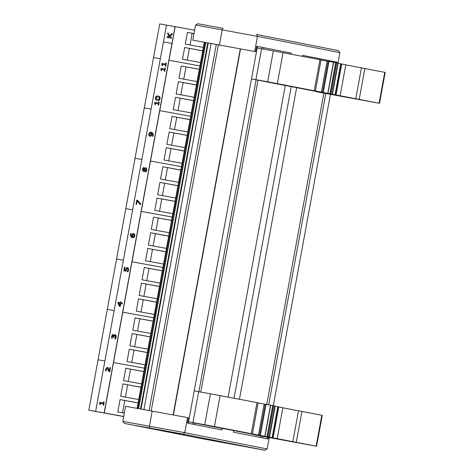 <?xml version="1.0" encoding="UTF-8"?>
<svg xmlns="http://www.w3.org/2000/svg" width="474" height="474" viewBox="0 0 474 474"><rect width="100%" height="100%" fill="white"/><g stroke="black" fill="none" stroke-linecap="round" stroke-linejoin="round"><path stroke-width="0.71" d="M204.264 42.263L137.075 408.345M211.102 43.501L143.918 409.583M216.304 44.449L149.114 410.531M218.384 44.823L151.194 410.905M261.802 48.822L262.075 47.353L257.441 46.44L188.279 423.282M257.441 46.44L256.647 46.292M256.126 79.751L198.867 391.749M193.191 422.672L192.912 424.2M291.054 54.172L291.249 53.112L263.988 47.732L263.722 49.172M258.046 80.1L200.786 392.093M195.11 423.021L194.826 424.574L222.087 429.959L222.377 428.377L271.94 438.017L253.27 434.622M263.988 47.732L262.069 47.382M316.205 91.695L334.881 95.096L285.312 85.45L228.118 397.094M291.22 86.689L234.043 398.219M329.679 61.567L329.833 60.725L302.566 55.345L302.388 56.323L302.566 55.345L337.138 62.171L336.374 62.035L336.238 62.746M296.635 87.684L239.453 399.244M268.272 437.389L267.976 439.019L233.404 432.193L233.694 430.611L233.404 432.193L260.664 437.573L260.949 436.044M323.884 93.123L266.738 404.488M336.374 62.023L331.741 61.105L331.593 61.916M325.804 93.473L268.657 404.837M262.863 436.394L262.578 437.952M331.741 61.105L329.827 60.755M330.443 94.326L273.302 405.667M267.508 437.247L267.212 438.865M132.566 425.012A1.706 1.635 -78.8 0 0 132.59 425.018L124.502 423.418L122.819 421.374L125.592 406.259L188.468 417.754L187.485 423.128L222.051 429.954L222.342 428.372M187.497 417.558L184.724 432.673L122.819 421.374M269.25 437.567L267.158 448.949L184.724 432.673L183.177 434.137L264.871 450.264L267.158 448.949M152.219 411.094L149.446 426.209L149.559 427.969L132.59 425.018A1.706 1.635 -78.8 0 0 132.613 425.024L200.058 438.337A1.706 1.635 101.2 0 1 199.767 438.254M165.669 430.967L180.736 433.781L165.669 430.967M237.083 445.068L252.15 447.877L237.083 445.068M200.058 438.337L264.871 450.264L200.034 438.332M255.664 51.654L192.788 40.16L255.664 51.654L256.647 46.28L291.22 53.106L291.024 54.166M337.138 62.171L337.008 62.894M337.938 63.315L339.899 52.62L338.246 50.582L256.553 34.454L257.465 36.35L339.899 52.62M254.692 51.465L257.465 36.35L222.188 29.88L222.91 28.286L197.883 23.741L195.561 25.045L222.188 29.88L219.415 44.994M192.788 40.16L195.561 25.045M222.91 28.286L197.877 23.741M256.57 34.454L338.246 50.582M210.403 393.841L194.222 390.902M252.47 433.698L258.14 402.799L210.409 393.805L204.738 424.704L316.573 446.241L254.988 434.96M269.297 436.909L274.973 406.005L258.123 402.912M277.219 438.574L282.889 407.676L274.932 406.224M272.354 437.686L278.025 406.781L272.384 437.686M316.573 446.241L322.249 415.343L282.86 407.818M238.28 431.144L210.112 425.717L238.28 431.144M241.331 431.933L208.276 425.522L241.331 431.933M236.781 431.127L268.687 437.336L236.781 431.127M265.363 436.619L308.924 444.778L265.363 436.619M245.923 432.644L236.532 430.931L245.899 432.78M222.365 428.449L188.545 421.824M198.647 391.708L192.977 422.607L204.738 424.704M220.108 395.577L214.438 426.476M264.148 404.002L258.478 434.901M273.782 405.762L268.112 436.661M274.914 405.993L269.244 436.892M188.551 421.801L192.977 422.607M273.338 50.919L257.163 47.981M315.411 90.777L321.082 59.872L273.344 50.884L267.674 81.783L379.514 103.32L317.924 92.033M333.649 62.29L321.058 59.991M332.238 93.982L337.909 63.083L336.718 62.835L333.649 62.284L327.978 93.182M340.154 95.653L345.824 64.754L337.867 63.303M335.296 94.759L340.966 63.86L335.319 94.764M379.514 103.32L385.184 72.415L345.801 64.897M304.272 89.011L271.217 82.6L304.267 89.035M328.298 93.698L371.859 101.857L328.298 93.698M308.864 89.722L299.467 88.004L308.835 89.859M285.301 85.521L251.487 78.903L267.674 81.783M261.589 48.786L255.913 79.685M283.043 52.65L277.373 83.554M327.084 61.075L321.413 91.974M336.718 62.835L331.048 93.733M337.855 63.072L332.185 93.971M197.048 81.575L179.012 78.287L181.275 65.975L199.305 69.263M181.275 65.975L199.293 69.328M183.758 79.152L186.004 66.905M191.295 112.925L173.259 109.636L175.522 97.318L193.552 100.607M175.522 97.318L193.54 100.678M178.005 110.501L180.25 98.254M194.168 97.247L176.138 93.959L178.396 81.647L196.432 84.935M178.396 81.647L196.42 85.006M180.878 94.824L183.13 82.583M160.36 58.723L153.54 57.502L144.297 107.882L151.117 109.103L144.297 107.882L135.049 158.263L141.868 159.483L135.049 158.263L125.8 208.643L132.619 209.864L125.8 208.643L116.557 259.023L123.376 260.244L116.557 259.023L107.308 309.404L114.127 310.624L107.308 309.404L98.065 359.784L104.884 361.004L98.065 359.784L88.816 410.164L104.274 412.925L175.167 26.674L159.708 23.913L153.54 57.502L160.36 58.723M199.927 65.904L168.999 60.263L199.927 65.904M190.678 116.284L159.756 110.643L190.678 116.284M187.799 131.956L169.769 128.667L172.026 116.355L190.062 119.644M172.026 116.355L190.05 119.709M174.509 129.532L176.761 117.285M182.046 163.305L164.016 160.016L166.273 147.698L184.309 150.987M166.273 147.698L184.297 151.058M168.756 160.882L171.001 148.635M184.925 147.627L166.889 144.339L169.153 132.027L187.183 135.315M169.153 132.027L187.171 135.386M171.635 145.204L173.881 132.963M181.429 166.664L150.507 161.024L181.429 166.664M178.556 182.336L160.52 179.048L162.783 166.735L180.813 170.024M162.783 166.735L180.801 170.089M165.266 179.913L167.512 167.666M172.803 213.685L154.767 210.397L157.03 198.079L175.06 201.367M157.03 198.079L175.048 201.438M159.513 211.262L161.758 199.015M175.676 198.008L157.646 194.725L159.904 182.407L177.94 185.695M159.904 182.407L177.928 185.767M162.386 195.584L164.632 183.343M172.186 217.045L141.258 211.404L172.186 217.045M169.307 232.716L151.277 229.428L153.535 217.116L171.57 220.404M153.535 217.116L171.558 220.469M156.017 230.293L158.263 218.046M163.554 264.065L145.524 260.777L147.781 248.459L165.817 251.747M147.781 248.459L165.805 251.818M150.264 261.642L152.51 249.395M166.433 248.388L148.398 245.105L150.661 232.787L168.691 236.076M150.661 232.787L168.679 236.147M153.138 245.965L155.389 233.723M162.938 267.425L132.015 261.784L162.938 267.425M160.064 283.096L142.028 279.808L144.292 267.496L162.321 270.784M144.292 267.496L162.309 270.85M146.768 280.673L149.02 268.426M154.311 314.446L136.275 311.157L138.532 298.839L156.568 302.128M138.532 298.839L156.556 302.199M141.015 312.022L143.267 299.775M157.184 298.774L139.155 295.486L141.412 283.168L159.448 286.456M141.412 283.168L159.43 286.527M143.895 296.351L146.14 284.104M153.695 317.805L122.766 312.165L153.695 317.805M150.815 333.477L132.779 330.188L135.043 317.876L153.078 321.165M135.043 317.876L153.061 321.23M137.525 331.053L139.771 318.806M145.062 364.826L127.026 361.538L129.289 349.219L147.319 352.508M129.289 349.219L147.307 352.579M131.772 362.403L134.018 350.156M147.941 349.154L129.906 345.866L132.163 333.548L150.199 336.836M132.163 333.548L150.187 336.907M134.646 346.731L136.897 334.484M144.446 368.185L113.523 362.545L144.446 368.185M141.566 383.857L123.536 380.569L125.794 368.257L143.829 371.545M125.794 368.257L143.818 371.61M128.276 381.434L130.528 369.187M124.336 413.115L117.783 411.918L120.041 399.6L138.076 402.888M120.041 399.6L138.064 402.959M122.523 412.783L124.775 400.536M138.692 399.535L120.657 396.246L122.92 383.928L140.95 387.217M122.92 383.928L140.938 387.288M125.403 397.111L127.648 384.864M123.696 416.593L88.816 410.164M123.72 416.474L104.274 412.925L171.955 43.448L163.441 41.925L95.635 411.385L104.144 412.901L175.036 26.651M200.543 62.544L182.508 59.256L184.664 47.501L202.7 50.789M184.664 47.501L202.688 50.854M187.248 60.121L189.393 48.431M203.316 47.43L185.281 44.141L187.437 32.386L193.996 33.583M187.437 32.386L193.979 33.648M190.027 45.006L192.171 33.316M194.613 30.223L175.167 26.674L172.08 43.472L163.441 41.925L166.528 25.134M165.408 67.983L164.94 71.284L164.371 71.183L164.81 71.26L165.408 67.983L164.976 67.906L164.756 69.097L160.923 68.416L161.13 70.602L161.521 70.673L161.747 69.453L164.597 69.962L164.371 71.183M164.597 69.962L161.747 69.453M161.877 69.477L161.521 70.673M161.652 70.697L161.13 70.602M157.439 99.451L156.189 98.989L155.922 97.905L156.544 96.998L157.889 96.986L159.14 97.454L159.406 98.527L158.766 99.451L157.386 99.439M158.02 97.01L156.675 97.022L156.053 97.928L156.319 99.013L157.569 99.475M158.055 96.068C156.586 95.784 155.715 96.37 155.448 97.822C155.158 99.267 155.762 100.115 157.273 100.364C158.754 100.654 159.625 100.067 159.88 98.61C160.171 97.17 159.56 96.323 158.055 96.068L158.186 96.098C159.691 96.346 160.301 97.194 160.011 98.633C159.75 100.097 158.885 100.678 157.404 100.393L157.321 100.375M143.634 168.264L144.363 169.082L143.184 170.516L142.757 169.283L143.634 168.264M143.764 168.288L142.887 169.313L143.32 170.539M145.24 171.043L144.469 170.113L145.791 168.519L146.365 169.911L145.228 171.043M145.921 168.543L144.469 170.113M144.6 170.136L145.37 171.067M145.915 167.583L146.916 170.024L146.253 171.57L145.103 171.961L146.122 171.547L146.786 170L145.903 167.583L144.606 168.584L143.794 167.381L142.336 169.206L143.089 171.428L144.209 170.622L145.24 171.985M144.339 170.646L143.219 171.458M143.924 167.405L144.736 168.608M127.512 267.597L128.424 268.373L128.543 270.097L127.98 271.809L128.3 268.349L127.382 267.573L126.226 268.083L125.586 270.204L124.455 270.002L124.97 267.182L124.472 267.093L123.797 270.778L125.989 271.169L126.528 268.758L127.222 268.485L127.844 268.954L127.921 269.967L127.245 271.679L127.85 271.786M127.98 271.809L127.245 271.679M127.34 268.509L126.528 268.758M126.659 268.782L125.989 271.169M126.12 271.193L123.797 270.778M124.585 270.026L124.97 267.182M120.2 303.496L119.786 305.76L118.541 303.2L120.2 303.496L118.672 303.224L119.821 305.582M122.28 302.975L120.817 302.714L120.965 301.914L120.509 301.831L120.36 302.631L118.026 302.216L117.872 303.046L119.513 306.441L120.118 306.548L120.657 303.579L122.12 303.84L122.28 302.975L122.12 303.84M122.251 303.864L120.657 303.579M120.787 303.603L120.118 306.548M120.248 306.571L119.513 306.441M120.947 302.738L120.965 301.914M110.418 367.617L109.784 371.782L109.056 371.652L109.654 371.758L110.418 367.617L109.927 367.528L109.316 370.828L107.977 367.824L107.189 367.326L105.655 369.122L105.595 370.887L106.2 370.994L106.135 369.276L107.059 368.245L109.056 371.652M107.183 368.268L106.591 368.505L106.093 370.247M106.223 370.277L106.212 370.946M106.33 371.018L105.595 370.887M107.331 367.35L107.977 367.824M108.108 367.848L108.54 368.855M108.67 368.879L109.447 370.852M104.132 401.845L103.664 405.146L103.101 405.045L103.533 405.122L104.132 401.845L103.699 401.768L103.48 402.959L99.647 402.272L99.86 404.464L100.245 404.535L100.47 403.315L103.32 403.824L103.101 405.045M103.32 403.824L100.47 403.315M100.601 403.338L100.245 404.535M100.375 404.559L99.86 404.464M113.096 335.408L112.291 336.469L112.231 338.14L112.16 336.445L112.966 335.385L113.375 337.174L113.849 337.263L114.258 335.894L114.957 335.604L115.543 336.09L114.892 338.863L115.496 338.969L116.094 337.186L116.006 335.456L115.158 334.691L114.281 335.023L113.801 335.87L113.079 334.46L112.178 334.917L111.68 336.291L111.621 338.086L112.231 338.14M112.356 338.223L111.621 338.086M113.209 334.484L113.932 335.894M115.496 338.969L116.225 337.21L116.136 335.485L115.158 334.691M115.626 338.993L114.892 338.863M115.075 335.628L114.388 335.918L113.849 337.263M113.979 337.287L113.375 337.174M133.461 234.423L134.219 235.809L133.822 236.603L132.613 236.882L132.335 235.578L132.637 234.743L133.484 234.423M133.591 234.446L132.767 234.766L132.477 236.84M133.615 233.504L134.687 234.346L134.812 235.922L134.154 237.332L134.681 235.898L134.563 234.322L133.609 233.498L132.388 234.038L131.938 236.745L130.877 234.523L131.15 233.664L130.605 233.564L130.403 234.316L130.676 236.716L132.317 237.77L134.024 237.308M134.154 237.332L132.394 237.782M131.274 233.729L131.008 234.553L132.068 236.769M137.413 200.176L140.624 203.749L140.452 204.709L140.494 203.725L137.413 200.176L136.773 200.064L135.991 204.324L136.494 204.413L137.128 200.946L140.322 204.685M137.241 201.077L136.494 204.413M136.625 204.436L135.991 204.324M150.039 135.434L149.28 134.041L149.677 133.241L151.159 133.034L150.862 135.108L150.027 135.428M151.022 132.993L149.808 133.265L149.411 134.065L150.169 135.457M148.818 133.952L148.943 135.528L149.897 136.352L151.117 135.813L151.567 133.111L152.628 135.327L152.35 136.186L152.901 136.287L152.835 133.141L151.182 132.086L149.476 132.53L148.818 133.952M151.23 132.092L152.966 133.164L153.226 135.558L152.901 136.287M153.031 136.311L152.35 136.186M151.698 133.135L151.733 134.586L151.117 135.813M151.247 135.842L150.003 136.37M159.193 101.869L158.719 105.169L158.156 105.068L158.589 105.145L159.193 101.869L158.754 101.792L158.535 102.982L154.702 102.295L154.915 104.487L155.306 104.558L155.525 103.338L158.381 103.847L158.156 105.068M158.381 103.847L155.525 103.338M155.656 103.362L155.306 104.558M155.436 104.582L154.915 104.487M166.333 62.941L165.864 66.242L165.302 66.141L165.734 66.218L166.333 62.941L165.9 62.864L165.681 64.055L161.847 63.374L162.061 65.566L162.446 65.631L162.671 64.411L165.521 64.92L165.302 66.141M165.521 64.926L162.671 64.411M162.801 64.44L162.446 65.631M162.576 65.655L162.061 65.566M95.635 411.385L104.144 412.901M172.198 33.328L172.115 34.513L169.686 36.617L171.985 34.489L172.198 33.328L169.301 35.852L167.915 32.736L167.713 33.82L169.165 36.925L167.209 36.575L167.044 37.47L171.298 38.228L171.464 37.339L169.763 37.031L169.556 36.593M169.686 36.617L169.893 37.055M171.298 38.228L171.464 37.339M171.428 38.252L167.044 37.47M169.39 35.781L167.915 32.736M205.035 42.399L137.845 408.481M205.852 42.547L138.669 408.635M207.754 42.891L140.565 408.979M208.234 42.98L141.051 409.068L208.234 42.98M240.294 48.84L173.105 414.922M240.555 48.887L173.366 414.969M149.559 427.969L183.177 434.137M268.711 436.809L268.634 437.2M298.525 410.691L292.849 441.59M301.974 411.331L296.297 442.23M321.816 415.248L316.146 446.153M277.788 406.745L272.112 437.644M278.783 406.917L273.113 437.822M275.187 406.271L269.516 437.17M257.009 402.574L251.333 433.473M265.197 404.204L259.527 435.108M266.038 404.363L260.368 435.262M270.524 405.181L264.853 436.08M272.716 405.56L267.046 436.459M272.923 405.602L267.253 436.501M361.461 67.764L355.79 98.669M364.909 68.41L359.239 99.309M384.752 72.326L379.082 103.225M340.723 63.824L335.053 94.723M341.724 63.996L336.054 94.895M338.122 63.35L332.452 94.249M319.944 59.653L314.274 90.552M328.132 61.282L322.462 92.181M328.974 61.442L323.304 92.341M333.459 62.26L327.789 93.159M335.657 62.639L329.987 93.538M335.865 62.675L330.188 93.579M270.707 405.205L265.037 436.104"/></g></svg>
